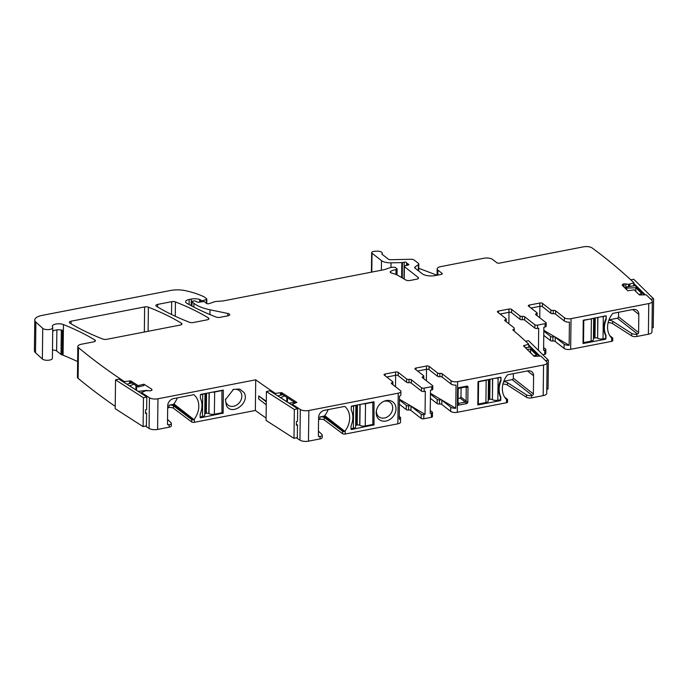 <?xml version="1.0" encoding="UTF-8"?>
<svg xmlns="http://www.w3.org/2000/svg" width="688" height="688" viewBox="0 0 688 688"><rect width="100%" height="100%" fill="white"/><g stroke="black" fill="none" stroke-linecap="round" stroke-linejoin="round"><path stroke-width="1.03" d="M221.923 390.268L221.966 412.757L214.372 414.228L214.647 391.988A4.257 1.694 0.7 0 1 212.274 392.143M206.563 393.252L206.323 413.299A1.969 0.783 0.7 0 1 208.817 413.565L208.971 413.651A4.257 1.694 0.7 0 0 214.372 414.228M206.323 413.299L205.411 413.479A1.969 0.783 0.7 0 0 204.775 413.677M200.466 394.74L202.711 394.301L202.444 416.541A4.257 1.694 0.7 0 0 204.757 415.07L205.015 393.545M202.444 416.541L200.122 416.997M201.24 400.476A20.313 16.538 128.1 0 0 200.406 398.214M202.711 394.301A4.257 1.694 0.7 0 0 204.465 393.656M222.233 390.517L214.647 391.988M372.801 401.998L372.844 424.479L365.251 425.958L365.526 403.71A4.257 1.694 0.7 0 1 363.152 403.865M357.442 404.974L357.201 425.029A1.969 0.783 0.7 0 1 359.695 425.296L359.85 425.382A4.257 1.694 0.7 0 0 365.251 425.958M357.201 425.029L356.289 425.201A1.969 0.783 0.7 0 0 355.653 425.408M351.344 406.462L353.589 406.032L353.322 428.271A4.257 1.694 0.7 0 0 355.636 426.792L355.894 405.275M353.322 428.271L351 428.719M352.127 412.198A20.313 16.538 128.1 0 0 351.284 409.936M353.589 406.032A4.257 1.694 0.7 0 0 355.343 405.378M373.111 402.239L365.526 403.71M478.306 381.53L500.451 377.23A0.654 0.533 -51.9 0 1 501.019 377.721L500.993 380.43A2.296 1.866 -51.9 0 1 500.804 381.315A20.313 16.538 -51.9 0 0 500.623 396.434A2.296 1.866 -51.9 0 1 500.787 397.26L500.752 399.96A0.654 0.533 -51.9 0 1 500.159 400.674L477.816 404.931L478.014 381.883L486.167 380.309L485.9 402.549A4.257 1.694 -179.3 0 0 488.213 401.078L488.471 379.552M487.921 379.664A4.257 1.694 -179.3 0 1 486.167 380.309M500.752 399.96L497.828 400.235L498.103 377.996A4.257 1.694 -179.3 0 1 495.721 378.151M498.103 377.996L500.408 377.239L501.019 377.721M500.993 380.43L500.726 377.488M500.451 399.728L500.486 397.019A20.313 16.538 128.1 0 1 500.692 380.189M497.828 400.235A4.257 1.694 -179.3 0 1 492.419 399.659L492.522 378.77M488.231 399.685A1.969 0.783 -179.3 0 1 488.867 399.487L489.779 399.307A1.969 0.783 -179.3 0 1 492.273 399.573M477.747 403.581L478.306 404.019L478.581 381.78M478.306 404.019L485.9 402.549M583.484 320.135L591.388 318.905L591.112 341.145A4.257 1.694 -179.3 0 0 593.426 339.674L593.684 318.148M593.133 318.26A4.257 1.694 -179.3 0 1 591.388 318.905M603.316 316.592L605.621 315.835L606.24 316.317L606.205 319.017A2.296 1.866 -51.9 0 1 606.016 319.911A20.313 16.538 -51.9 0 0 605.836 335.03A2.296 1.866 -51.9 0 1 605.999 335.856L605.965 338.556L603.041 338.831L603.316 316.592A4.257 1.694 -179.3 0 1 600.942 316.747M606.205 319.017L605.939 316.084M605.664 338.324L605.698 335.615A20.313 16.538 128.1 0 1 605.904 318.785M603.041 338.831A4.257 1.694 -179.3 0 1 597.64 338.255L597.743 317.366M593.443 338.281A1.969 0.783 -179.3 0 1 594.079 338.083L594.991 337.903A1.969 0.783 -179.3 0 1 597.485 338.169M582.96 342.177L583.527 342.615L583.794 320.376M583.527 342.615L591.112 341.145M147.688 390.818L146.991 390.371L138.159 391.369L129.688 385.925L133.807 384.205M126.867 384.188L131.898 382.975M140.825 393.149L141.487 392.986M135.889 389.907L135.94 385.572M143.465 397.767L146.793 396.967L118.869 379.054L115.541 379.853L143.465 397.767L143.113 426.62L115.188 408.706L115.541 379.853M143.113 426.62L146.441 425.829L146.587 413.204L145.495 412.499M146.587 413.204L145.486 413.471L145.529 409.859L146.639 409.592L146.793 396.967M294.825 402.437L289.037 403.091L280.566 397.655L284.686 395.927M277.746 395.91L282.777 394.706M291.703 404.871L292.211 404.75M286.767 401.629L286.819 397.303M294.344 409.498L297.672 408.698L269.748 390.775L266.419 391.575L294.344 409.498L293.991 438.351L266.067 420.428L266.419 391.575M293.991 438.351L297.319 437.551L297.474 424.926L296.373 424.221M297.474 424.926L296.365 425.193L296.408 421.589L297.517 421.323L297.672 408.698M530.577 352.789L530.62 349.143L536.623 355.06L533.733 355.902M527.017 349.289L530.62 349.143M539.065 356.083L529.889 347.044L525.426 347.724M545.55 360.641L548.388 360.211L528.59 340.715L525.52 341.188M528.745 345.006L539.977 356.066M546.788 389.253L548.035 389.064L548.388 360.211M626.648 289.631L626.665 288.109L635.832 287.739L641.844 293.656L638.946 294.498M635.789 291.385L635.832 287.739M625.607 288.599L625.624 287.077L626.665 288.109M644.278 294.679L635.101 285.64L625.624 287.077M650.762 299.237L653.6 298.807L633.803 279.311L630.733 279.775M633.897 283.542L645.189 294.662M652 327.849L653.247 327.66L653.6 298.807M266.29 401.852L258.748 395.935A989.619 393.39 0.7 0 0 266.299 401.224M266.256 404.854L258.705 398.937L258.748 395.935M500.107 314.038L508.931 312.326L508.974 309.015L498.482 311.053A1.969 0.783 -179.3 0 0 497.415 311.733A1.969 0.783 -179.3 0 0 497.63 312.094L506.041 318.69A1.969 0.783 -179.3 0 1 506.256 319.051A1.969 0.783 -179.3 0 1 505.465 319.662A1.969 0.783 -179.3 0 0 504.682 320.281A1.969 0.783 -179.3 0 0 504.897 320.642L513.73 327.565A4.911 1.952 -179.3 0 1 514.271 328.477A4.911 1.952 -179.3 0 1 512.766 329.862A989.619 393.39 -179.3 0 1 528.754 344.206L528.719 347.225M386.733 377.024L395.557 375.313L395.6 372.01L385.108 374.04A1.969 0.783 -179.3 0 0 384.042 374.719A1.969 0.783 -179.3 0 0 384.257 375.08L392.667 381.677A1.969 0.783 -179.3 0 1 392.882 382.038A1.969 0.783 -179.3 0 1 392.1 382.657A1.969 0.783 -179.3 0 0 391.309 383.268A1.969 0.783 -179.3 0 0 391.524 383.629L400.356 390.552A4.911 1.952 -179.3 0 1 400.898 391.463A4.911 1.952 -179.3 0 1 398.232 393.166L308.852 410.504A6.553 2.606 -179.3 0 1 300.312 409.489L292.211 404.286L296.863 402.385L281.65 392.624L275.32 393.373A989.619 393.39 -179.3 0 1 255.721 379.81L255.351 410.469A989.619 393.39 -179.3 0 0 266.093 418.055M275.32 393.373L275.303 394.344M430.396 398.326L437.138 403.607A1.969 0.783 0.7 0 0 439.477 404.019A1.969 0.783 -179.3 0 1 441.816 404.432L450.674 411.381A4.911 1.952 -179.3 0 0 457.296 412.293L506.471 402.747A1.969 0.783 -179.3 0 0 507.538 402.067L507.572 399.668A1.969 0.783 -179.3 0 1 507.486 399.891L505.431 398.283M506.884 399.866L506.514 399.504A19.651 16.005 -51.9 0 1 507.211 375.252A1.307 1.066 -51.9 0 1 508.062 374.702L527.851 370.866A6.553 5.332 -51.9 0 1 531.815 371.726A6.553 5.332 -51.9 0 1 533.604 375.751L533.381 393.932A1.307 1.066 -51.9 0 1 532.202 395.359L512.139 379.63L503.788 381.255M503.633 381.668A5.237 2.081 -179.3 0 1 507.495 382.674L526.492 394.86A3.93 1.565 -179.3 0 0 531.618 395.471L532.202 395.359M531.618 395.471L531.583 397.879L543.176 395.626A6.553 2.606 -179.3 0 0 546.736 393.364L547.106 362.705A6.553 2.606 -179.3 0 1 543.554 364.975L543.176 395.626M457.296 412.293L457.666 381.634L543.554 364.975M457.46 404.527L457.658 388.772L458.492 387.757L467.178 386.071L467.995 386.759L467.806 402.523L466.971 403.529L458.277 405.215L457.46 404.527L458.036 402.652L458.199 389.27L459.034 388.256L465.423 387.017L466.24 387.705L466.077 401.095L460.977 397.096L461.089 387.86M308.852 410.504L308.473 441.163L320.066 438.91A3.93 1.565 0.7 0 0 322.199 437.551L322.233 435.143A3.93 1.565 0.7 0 0 321.941 434.541L318.424 431.075M322.233 435.143A3.93 1.565 0.7 0 1 320.101 436.51L319.516 436.622A1.307 1.066 -51.9 0 1 318.363 435.642L318.587 417.461A6.553 5.332 -51.9 0 1 324.487 410.315L344.267 406.479A1.307 1.066 -51.9 0 1 345.118 406.694A19.651 16.005 -51.9 0 1 345.221 430.791L343.69 431.668L323.902 416.154A1.307 1.066 -51.9 0 0 324.753 415.604A19.651 16.005 128.1 0 0 328.176 409.601M324.246 419.921L324.272 417.513A3.277 1.299 0.7 0 0 319.894 416.928L319.86 419.336A3.277 1.299 0.7 0 1 324.246 419.921L342.555 433.689A1.969 0.783 0.7 0 0 345.178 434.042L397.862 423.817A4.911 1.952 0.7 0 0 400.528 422.122L400.579 417.908A4.911 1.952 -179.3 0 1 399.229 419.233L399.513 396.09A4.911 1.952 -179.3 0 0 400.863 394.766L400.898 391.463M374.005 401.758L374.014 424.849L351.577 429.501A0.654 0.533 -51.9 0 1 351 429.011L351.035 426.311A2.296 1.866 -51.9 0 1 351.215 425.416A20.313 16.538 -51.9 0 0 351.405 410.297A2.296 1.866 -51.9 0 1 351.241 409.48L351.267 406.771A0.654 0.533 -51.9 0 1 351.86 406.058L374.005 401.758M377.351 417.392A11.137 9.064 -51.9 0 1 376.293 411.424A11.137 9.064 -51.9 0 1 384.36 401.13A11.137 9.064 -51.9 0 1 394.852 404.226A11.137 9.064 -51.9 0 1 390.741 418.854A11.137 9.064 -51.9 0 1 377.351 417.392M395.6 372.01A1.969 0.783 -179.3 0 1 398.24 372.371L406.651 378.968L406.608 382.27A1.969 0.783 -179.3 0 0 408.956 382.683A1.969 0.783 -179.3 0 1 411.295 383.096L421.477 391.076L421.512 387.765L411.338 379.785L411.295 383.096M408.956 382.683L408.99 379.372A1.969 0.783 -179.3 0 1 406.651 378.968M408.99 379.372A1.969 0.783 -179.3 0 1 411.338 379.785M399.47 400.029L406.307 405.395A1.969 0.783 -179.3 0 0 408.646 405.808L408.595 410.014A1.969 0.783 0.7 0 1 410.934 410.426L421.142 418.424A1.969 0.783 0.7 0 0 423.791 418.794L423.842 414.58L425.038 414.348L425.322 391.205L424.126 391.438L424.161 388.135A1.969 0.783 -179.3 0 1 421.512 387.765M424.161 388.135L431.737 386.665A1.969 0.783 -179.3 0 0 432.804 385.985L432.761 389.288A1.969 0.783 -179.3 0 1 431.694 389.967L431.737 386.665M417.616 371.03L426.44 369.318L426.483 366.016L415.991 368.046A1.969 0.783 -179.3 0 0 414.924 368.734A1.969 0.783 -179.3 0 0 415.139 369.095L423.55 375.682A1.969 0.783 -179.3 0 1 423.765 376.052A1.969 0.783 -179.3 0 1 422.982 376.663A1.969 0.783 -179.3 0 0 422.191 377.273A1.969 0.783 -179.3 0 0 422.406 377.643L432.589 385.624A1.969 0.783 -179.3 0 1 432.804 385.985M426.483 366.016A1.969 0.783 -179.3 0 1 429.123 366.377L437.534 372.973L437.491 376.276L429.088 369.688L429.123 366.377M439.873 373.386L439.838 376.689A1.969 0.783 -179.3 0 1 442.178 377.101L442.221 373.799A1.969 0.783 -179.3 0 0 439.873 373.386A1.969 0.783 -179.3 0 1 437.534 372.973M442.221 373.799L451.053 380.722A4.911 1.952 -179.3 0 0 457.666 381.634M523.534 345.858L534.18 356.35L540.88 356.049L546.625 361.707A6.553 2.606 -179.3 0 1 547.106 362.705M523.534 345.72L528.754 344.206M508.974 309.015A1.969 0.783 -179.3 0 1 511.614 309.385L520.025 315.973L519.982 319.284L511.58 312.687A1.969 0.783 -179.3 0 0 508.931 312.326M522.364 316.385A1.969 0.783 -179.3 0 1 524.712 316.798L524.669 320.109A1.969 0.783 -179.3 0 0 522.33 319.696L522.364 316.385A1.969 0.783 -179.3 0 1 520.025 315.973M524.712 316.798L534.886 324.779A1.969 0.783 -179.3 0 0 537.534 325.149L545.111 323.678A1.969 0.783 -179.3 0 0 546.177 322.999L546.134 326.301A1.969 0.783 -179.3 0 1 545.068 326.981L545.111 323.678M530.99 308.043L539.813 306.332L539.856 303.03L529.364 305.059A1.969 0.783 -179.3 0 0 528.298 305.739A1.969 0.783 -179.3 0 0 528.513 306.108L536.924 312.696A1.969 0.783 -179.3 0 1 537.139 313.057A1.969 0.783 -179.3 0 1 536.348 313.676A1.969 0.783 -179.3 0 0 535.565 314.287A1.969 0.783 -179.3 0 0 535.78 314.648L545.962 322.629A1.969 0.783 -179.3 0 1 546.177 322.999M539.856 303.03A1.969 0.783 -179.3 0 1 542.497 303.391L550.907 309.987L550.864 313.289L542.462 306.702L542.497 303.391M553.247 310.4L553.212 313.702A1.969 0.783 -179.3 0 1 555.551 314.115L555.594 310.804A1.969 0.783 -179.3 0 0 553.247 310.4A1.969 0.783 -179.3 0 1 550.907 309.987M555.594 310.804L564.427 317.736A4.911 1.952 -179.3 0 0 571.04 318.647L648.767 303.571L648.388 334.222L636.804 336.475A3.93 1.565 -179.3 0 1 631.679 335.864L612.681 323.67A5.237 2.081 -179.3 0 0 608.123 322.655M623.861 286.887L623.904 283.852L622.313 284.651L622.305 285.348L627.826 290.783L634.19 289.811L639.401 294.946L646.273 294.825L651.837 300.295A6.553 2.606 -179.3 0 1 652.327 301.301A6.553 2.606 -179.3 0 1 648.767 303.571M622.313 284.651L622.305 285.348L622.313 284.651M623.904 283.852L628.746 284.316L633.682 282.897L633.648 285.864M255.721 379.81L157.973 398.773A6.553 2.606 -179.3 0 1 149.434 397.759L141.487 392.581L145.856 390.681L150.81 390.793L152.022 389.898L151.721 389.21L143.938 384.214L138.116 385.607L130.772 380.894L124.356 381.591A989.619 393.39 -179.3 0 1 78.544 347.715A6.553 2.606 -179.3 0 1 78.475 347.655A6.553 2.606 -179.3 0 1 77.821 346.503A6.553 2.606 -179.3 0 1 81.382 344.241L93.645 341.859A3.277 1.299 -179.3 0 0 95.426 340.723A3.277 1.299 -179.3 0 0 94.875 339.992A238.478 94.798 -179.3 0 0 63.451 324.564A6.553 2.606 -179.3 0 0 56.339 323.953A6.553 2.606 -179.3 0 0 52.314 326.301A6.553 2.606 -179.3 0 0 52.563 327.032A5.237 2.081 -179.3 0 1 52.77 327.617A5.237 2.081 -179.3 0 1 48.599 329.604A5.237 2.081 -179.3 0 1 42.733 328.348L35.888 322.113A13.106 5.212 -179.3 0 1 34.778 319.972A13.106 5.212 -179.3 0 1 41.891 315.439L170.409 290.508A16.383 6.51 -179.3 0 1 185.571 290.706A62.238 24.742 -179.3 0 1 204.044 296.829A3.277 1.299 -179.3 0 1 204.448 297.078L206.675 298.824A1.307 0.525 -179.3 0 1 206.821 299.065A1.307 0.525 -179.3 0 1 206.391 299.443L203.442 300.475A1.634 0.654 -179.3 0 1 200.879 300.26L200.131 299.676A1.634 0.654 -179.3 0 0 199.683 299.461A7.86 3.122 -179.3 0 0 191.255 299.056L189.174 299.461A6.553 2.606 -179.3 0 0 185.614 301.731A6.553 2.606 -179.3 0 0 186.809 303.253A229.302 91.151 -179.3 0 0 216.221 317.099A3.277 1.299 -179.3 0 0 219.979 317.349L227.934 315.809A3.277 1.299 -179.3 0 0 229.715 314.674A3.277 1.299 -179.3 0 0 227.891 313.479L209.986 309.781A36.034 14.328 -179.3 0 1 193.904 303.313L192.021 301.834A1.307 0.525 -179.3 0 1 191.875 301.593A1.307 0.525 -179.3 0 1 192.588 301.138L193.448 300.974A1.634 0.654 -179.3 0 1 195.409 301.138L197.361 302.015A1.634 0.654 -179.3 0 0 199.193 302.195L202.805 301.654A1.634 0.654 -179.3 0 1 204.886 301.98L205.703 302.617A3.277 1.299 -179.3 0 1 206.039 303.064A1.969 0.783 -179.3 0 0 207.303 303.718A1.969 0.783 -179.3 0 0 209.307 303.58L214.45 301.783A3.277 1.299 -179.3 0 1 215.955 301.49L222.534 300.991A3.277 1.299 -179.3 0 0 223.342 300.888L383.672 269.782A6.553 2.606 -179.3 0 0 385.082 269.412L389.425 267.89A6.553 2.606 -179.3 0 1 392.444 267.305L393.613 267.211A1.634 0.654 -179.3 0 1 395.411 267.572L396.916 268.75A1.634 0.654 -179.3 0 1 397.096 269.051A1.634 0.654 -179.3 0 1 396.021 269.644A10.483 4.171 -179.3 0 0 390.689 271.347A3.277 1.299 -179.3 0 0 390.216 272.009A3.277 1.299 -179.3 0 0 391.773 273.136A22.928 9.116 -179.3 0 1 398.636 275.793L405.868 280.016A3.277 1.299 -179.3 0 0 410.057 280.48L416.756 279.173A3.277 1.299 -179.3 0 0 418.536 278.047A3.277 1.299 -179.3 0 0 418.175 277.436L404.372 266.617A1.634 0.654 -179.3 0 1 404.191 266.316A1.634 0.654 -179.3 0 1 405.026 265.757L407.993 265.121A1.634 0.654 -179.3 0 0 408.818 264.562A1.634 0.654 -179.3 0 0 408.276 264.072A3.277 1.299 -179.3 0 1 407.545 263.685L406.909 263.194A3.277 1.299 -179.3 0 1 406.565 262.73A1.634 0.654 -179.3 0 0 404.191 262.197L402.446 262.541A1.634 0.654 -179.3 0 1 401.826 262.601L391.025 262.842A9.83 3.904 -179.3 0 1 381.487 260.64L372.019 253.218A3.277 1.299 -179.3 0 1 371.658 252.608A3.277 1.299 -179.3 0 1 374.074 251.387L376.026 251.197A4.911 1.952 -179.3 0 1 382.227 253.15A4.911 1.952 -179.3 0 1 381.935 253.795A1.307 0.525 -179.3 0 0 381.866 253.967A1.307 0.525 -179.3 0 0 382.003 254.207L388.479 259.281A1.969 0.783 -179.3 0 0 390.388 259.72L410.925 259.264A3.277 1.299 -179.3 0 1 414.107 259.995L418.433 263.392A3.277 1.299 -179.3 0 1 418.794 263.994A3.277 1.299 -179.3 0 1 418.373 264.622L415.105 266.918A3.277 1.299 -179.3 0 0 414.683 267.546A3.277 1.299 -179.3 0 0 415.045 268.148L422.174 273.738A9.83 3.904 -179.3 0 0 435.401 275.561L441.232 274.426A1.969 0.783 -179.3 0 0 442.298 273.747A1.969 0.783 -179.3 0 0 442.083 273.385L437.886 270.1A6.553 2.606 -179.3 0 1 437.164 268.888A6.553 2.606 -179.3 0 1 440.724 266.626L483.845 258.258A6.553 2.606 -179.3 0 1 492.66 259.471L496.856 262.764A1.969 0.783 -179.3 0 0 499.497 263.126L583.45 246.837A6.553 2.606 -179.3 0 1 592.196 247.998A989.619 393.39 -179.3 0 1 633.906 282.742L633.682 282.897M152.022 389.898L151.721 389.21L151.713 390.38M171.673 301.679A3.277 1.299 -179.3 0 1 175.44 301.937A229.302 91.151 -179.3 0 1 208.421 317.968A3.277 1.299 -179.3 0 1 208.963 318.699A3.277 1.299 -179.3 0 1 207.183 319.834L193.233 322.534A3.277 1.299 -179.3 0 1 189.484 322.285A229.302 91.151 -179.3 0 1 156.425 306.272A3.277 1.299 -179.3 0 1 155.884 305.541A3.277 1.299 -179.3 0 1 157.655 304.406L171.673 301.679L171.518 314.476M181.4 323.205A3.277 1.299 -179.3 0 1 181.942 323.936A3.277 1.299 -179.3 0 1 180.161 325.071L106.674 339.33A3.277 1.299 -179.3 0 1 102.925 339.072A229.302 91.151 -179.3 0 1 69.875 323.059A3.277 1.299 -179.3 0 1 69.333 322.328A3.277 1.299 -179.3 0 1 71.113 321.193L144.635 306.925A3.277 1.299 -179.3 0 1 148.393 307.183A229.302 91.151 -179.3 0 1 181.4 323.205L181.383 324.659M281.65 392.624L281.633 393.975L295.393 402.807M467.806 402.523L466.077 401.095L465.243 402.102L460.143 398.111L458.088 398.507M460.143 398.111L460.977 397.096M376.405 410.727A9.176 7.465 128.1 0 0 377.334 415.01A9.176 7.465 128.1 0 0 378.882 416.808A9.176 7.465 128.1 0 0 378.942 416.851A9.176 7.465 128.1 0 0 389.485 415.242A9.176 7.465 128.1 0 0 391.756 404.166A9.176 7.465 128.1 0 0 390.208 402.368A9.176 7.465 128.1 0 0 383.706 401.414M395.634 375.295L395.497 386.742M426.379 380.756L426.526 369.31M466.971 403.529L465.243 402.102L458.844 403.349L458.07 402.729M467.178 386.071L465.423 387.017L466.24 387.705L465.372 387.026M458.844 403.349L458.036 402.652L458.844 403.349L458.277 405.215M509.008 312.309L508.871 323.756M539.753 317.77L539.891 306.315M225.526 399.031A9.176 7.465 128.1 0 0 226.455 403.288A9.176 7.465 128.1 0 0 228.003 405.086A9.176 7.465 128.1 0 0 228.063 405.129A9.176 7.465 128.1 0 0 238.607 403.521A9.176 7.465 128.1 0 0 240.877 392.444A9.176 7.465 128.1 0 0 239.321 390.646A9.176 7.465 128.1 0 0 232.836 389.683M173.367 408.19L173.393 405.791A3.277 1.299 0.7 0 0 169.007 405.198L168.981 407.606A3.277 1.299 0.7 0 1 173.367 408.19L191.677 421.959A1.969 0.783 0.7 0 0 194.3 422.312L194.343 419.069L192.812 419.938L173.023 404.424A1.307 1.066 -51.9 0 0 173.875 403.882A19.651 16.005 128.1 0 0 177.298 397.879M173.393 405.791L191.703 419.56A1.969 0.783 0.7 0 0 192.812 419.938M169.007 405.198L173.023 404.424M324.272 417.513L342.581 431.281A1.969 0.783 0.7 0 0 343.69 431.668M319.894 416.928L323.902 416.154M504.562 397.019L507.366 399.315A1.969 0.783 -179.3 0 1 507.572 399.668M612.096 338.462L611.727 338.1A19.651 16.005 -51.9 0 1 612.423 313.848A1.307 1.066 -51.9 0 1 613.275 313.298L633.063 309.462A6.553 5.332 -51.9 0 1 637.028 310.322A6.553 5.332 -51.9 0 1 638.817 314.347L638.593 332.528A1.307 1.066 -51.9 0 1 637.415 333.955L617.351 318.226L609 319.851M609.774 335.615L612.578 337.911A1.969 0.783 -179.3 0 1 612.784 338.264A1.969 0.783 -179.3 0 1 612.698 338.487L610.652 336.879M395.557 375.313A1.969 0.783 -179.3 0 1 398.206 375.674L406.608 382.27M424.126 391.438A1.969 0.783 -179.3 0 1 421.477 391.076M425.038 414.348L399.479 399.246M408.646 405.808A1.969 0.783 -179.3 0 1 410.985 406.212L421.194 414.219A1.969 0.783 -179.3 0 0 423.842 414.58M399.264 416.403L400.038 417.005A4.911 1.952 -179.3 0 1 400.579 417.908M431.694 389.967L430.499 390.199L430.215 413.35L431.41 413.11L431.359 417.324A1.969 0.783 -179.3 0 0 432.434 416.644L432.485 412.43A1.969 0.783 -179.3 0 1 431.41 413.11M439.477 404.019L439.529 399.814A1.969 0.783 -179.3 0 1 437.19 399.401L430.447 394.121M439.529 399.814A1.969 0.783 -179.3 0 1 441.868 400.227L450.726 407.167A4.911 1.952 -179.3 0 0 455.766 408.268L456.049 385.125A4.911 1.952 -179.3 0 1 451.01 384.024L451.053 380.722M430.456 393.312L455.766 408.268M430.249 410.487L432.262 412.069A1.969 0.783 -179.3 0 1 432.485 412.43M426.44 369.318A1.969 0.783 -179.3 0 1 429.088 369.688M442.178 377.101L451.01 384.024M439.838 376.689A1.969 0.783 -179.3 0 1 437.491 376.276M533.381 393.932L513.317 378.202A1.307 1.066 -51.9 0 1 512.139 379.63M513.317 378.202L513.377 373.679M524.669 320.109L534.851 328.09A1.969 0.783 -179.3 0 0 537.491 328.451L538.695 328.219L538.429 350.407M522.33 319.696A1.969 0.783 -179.3 0 1 519.982 319.284M545.068 326.981L543.864 327.213L543.58 350.355L544.784 350.123L544.733 354.337A1.969 0.783 -179.3 0 0 545.799 353.649L545.851 349.444A1.969 0.783 -179.3 0 1 544.784 350.123M543.769 335.34L550.503 340.62A1.969 0.783 0.7 0 0 552.851 341.033L552.903 336.828A1.969 0.783 -179.3 0 1 550.555 336.415L543.821 331.134M552.903 336.828A1.969 0.783 -179.3 0 1 555.242 337.24L564.1 344.181A4.911 1.952 -179.3 0 0 569.139 345.273L569.423 322.13A4.911 1.952 -179.3 0 1 564.384 321.038L564.427 317.736M543.83 330.326L569.139 345.273M543.623 347.5L545.636 349.083A1.969 0.783 -179.3 0 1 545.851 349.444M539.813 306.332A1.969 0.783 -179.3 0 1 542.462 306.702M555.551 314.115L564.384 321.038M553.212 313.702A1.969 0.783 -179.3 0 1 550.864 313.289M606.24 316.317A0.654 0.533 128.1 0 0 605.664 315.826L583.226 320.479L583.037 343.527L605.38 339.27L604.46 338.556M605.965 338.556A0.654 0.533 -51.9 0 1 605.38 339.27M638.593 332.528L618.529 316.798L618.589 312.275M618.529 316.798A1.307 1.066 -51.9 0 1 617.351 318.226M608.846 320.264A5.237 2.081 -179.3 0 1 612.707 321.27L612.681 323.67M637.415 333.955L636.83 334.067A3.93 1.565 -179.3 0 1 631.704 333.456L612.707 321.27M437.164 268.888L437.086 275.234L418.743 268.286M52.718 331.349A6.553 2.606 -179.3 0 1 53.492 330.799A6.553 2.606 -179.3 0 1 57.749 329.81A6.553 2.606 -179.3 0 1 60.578 329.905A6.545 2.597 -179.3 0 1 62.419 330.257L62.118 354.905A3.277 1.299 -179.3 0 1 61.017 354.406L61.318 330.016M143.938 384.214L143.921 385.564L138.099 386.966L130.754 382.244L130.772 380.894M226.464 405.671L225.415 399.702L233.481 389.408L239.562 389.021L243.973 392.495C250.492 402.471 231.916 416.455 226.464 405.671M223.136 413.118L200.698 417.771A0.654 0.533 128.1 0 1 200.122 417.289L200.156 414.58A2.296 1.866 128.1 0 1 200.337 413.694A20.313 16.538 128.1 0 0 200.526 398.567A2.296 1.866 128.1 0 1 200.354 397.75L200.389 395.05A0.654 0.533 -51.9 0 1 200.982 394.327L223.325 390.079L223.136 413.118L221.966 412.207M194.343 419.069A19.651 16.005 128.1 0 0 194.24 394.972A1.307 1.066 128.1 0 0 193.388 394.757L173.608 398.593A6.553 5.332 128.1 0 0 167.709 405.731L167.485 423.92A1.307 1.066 128.1 0 0 168.637 424.892L169.222 424.78A3.93 1.565 0.7 0 0 171.355 423.421A3.93 1.565 0.7 0 0 171.063 422.819L167.545 419.353M52.494 350.089A3.93 1.565 -179.3 0 1 56.622 350.957L61.017 354.406M157.973 398.773L157.595 429.432L169.188 427.188A3.93 1.565 0.7 0 0 171.321 425.82L171.355 423.421M168.981 407.606L167.683 407.855M319.86 419.336L318.561 419.585M399.418 404.243L406.255 409.601L406.307 405.395M408.595 410.014A1.969 0.783 -179.3 0 1 406.255 409.601M502.911 384.059A5.237 2.081 -179.3 0 1 507.469 385.074L526.466 397.268A3.93 1.565 -179.3 0 0 531.583 397.879M552.851 341.033A1.969 0.783 -179.3 0 1 555.19 341.446L564.048 348.386L564.1 344.181M612.784 338.264L612.75 340.663A1.969 0.783 -179.3 0 1 611.684 341.343L570.662 349.306A4.911 1.952 -179.3 0 1 564.048 348.386M292.211 404.286L292.202 405.189M296.287 437.8L299.942 440.139A6.553 2.606 -179.3 0 0 308.473 441.163M423.791 418.794L431.359 417.324M542.798 354.707L544.733 354.337M652.327 301.301L651.949 331.96A6.553 2.606 -179.3 0 1 648.388 334.222M633.906 282.742L633.863 285.83M35.888 322.113L35.518 352.772A13.106 5.212 -179.3 0 1 34.4 350.631L34.778 319.972M35.518 352.772L42.355 359.007A5.237 2.081 -179.3 0 0 48.22 360.263A5.237 2.081 -179.3 0 0 52.391 358.276L52.77 327.617M62.118 354.905A6.553 2.606 -179.3 0 1 63.072 355.223A238.478 94.798 -179.3 0 1 77.632 361.587M115.214 406.333A989.619 393.39 -179.3 0 1 78.165 378.374A989.619 393.39 -179.3 0 1 78.097 378.314A6.553 2.606 -179.3 0 1 77.443 377.162L77.821 346.503M124.356 381.591L124.339 382.562M138.116 385.607L138.099 386.966M145.409 426.07L149.064 428.418A6.553 2.606 -179.3 0 0 157.595 429.432M194.3 422.312L255.351 410.469M205.411 413.479L205.652 393.424M208.817 413.565L209.066 392.762M209.221 392.736L208.971 413.651M356.289 425.201L356.53 405.155M359.695 425.296L359.944 404.492M360.099 404.458L359.85 425.382M492.677 378.744L492.419 399.659M490.019 379.251L489.779 399.307M488.867 399.487L489.108 379.432M597.889 317.331L597.64 338.255M595.232 317.847L594.991 337.903M594.079 338.083L594.32 318.028M506.514 399.504L506.471 402.747M397.862 423.817L398.232 393.166M320.101 436.51L320.066 438.91M345.221 430.791L345.178 434.042M193.913 419.585L173.875 403.882M344.791 431.316L324.753 415.604M351 429.054L351.577 429.501M373.713 425.201L372.801 424.487M372.844 423.937L374.014 424.849M318.363 435.719L319.516 436.622M467.995 386.759L466.24 387.705M458.492 387.757L459.034 388.256M457.658 388.772L458.199 389.27M500.159 400.674L499.247 399.96M500.623 396.434L499.961 395.918M500.804 381.315L500.357 380.963M533.604 375.751L527.472 370.944M606.016 319.911L605.569 319.559M605.836 335.03L605.173 334.514M638.817 314.347L632.685 309.54M200.122 417.324L200.698 417.771M222.835 413.479L221.923 412.766M167.485 423.989L168.637 424.892M56.88 329.879L56.622 350.957M130.789 383.242L130.797 382.279M136.551 390.328L136.602 386.002M169.188 427.188L169.222 424.78M191.703 419.56L191.677 421.959M281.667 394.972L281.684 394M287.429 402.059L287.481 397.724M342.581 431.281L342.555 433.689M410.934 410.426L410.985 406.212M421.142 418.424L421.194 414.219M437.138 403.607L437.19 399.401M441.868 400.227L441.816 404.432M450.674 411.381L450.726 407.167M507.495 382.674L507.469 385.074M526.492 394.86L526.466 397.268M550.503 340.62L550.555 336.415M555.242 337.24L555.19 341.446M611.727 338.1L611.684 341.343M631.704 333.456L631.679 335.864M636.83 334.067L636.804 336.475M71.113 321.193L71.079 323.781M144.635 306.925L144.334 332.029M148.393 307.183L148.101 331.289M175.44 301.937L175.259 316.256M208.421 317.968L208.395 319.413M157.655 304.406L157.629 306.994M300.312 409.489L299.942 440.139M392.1 382.657L392.083 384.067M385.108 374.04L385.091 375.734M398.24 372.371L398.206 375.674M422.965 378.073L422.982 376.663M415.973 369.74L415.991 368.046M524.557 346.872L524.574 345.557M524.643 346.95L524.66 345.539M505.465 319.662L505.448 321.072M498.482 311.053L498.465 312.748M511.614 309.385L511.58 312.687M534.851 328.09L534.886 324.779M537.491 328.451L537.534 325.149M536.33 315.087L536.348 313.676M529.347 306.753L529.364 305.059M571.04 318.647L570.662 349.306M622.64 285.675L622.657 284.333M624.076 287.094L624.111 283.817M625.831 287.051L625.865 283.843M628.471 286.647L628.497 284.307M628.72 286.612L628.746 284.316M629.761 286.449L629.787 284.153M629.847 286.44L629.873 284.135M437.886 270.1L437.826 275.088M442.083 273.385L442.074 274.108M415.105 266.918L415.088 268.174M418.373 264.622L418.304 270.702M372.019 253.218L371.787 272.087M381.487 260.64L381.367 270.229M391.025 262.842L390.973 267.486M401.826 262.601L401.646 277.548M402.446 262.541L402.256 277.909M404.191 262.197L403.985 278.915M406.565 262.73L406.539 265.43M406.909 263.194L406.883 265.362M407.545 263.685L407.52 265.224M408.276 264.072L408.259 265.043M404.372 266.617L404.217 279.053M418.175 277.436L418.158 278.64M390.689 271.347L390.672 272.68M396.021 269.644L395.961 274.495M192.021 301.834L191.969 306.1M193.904 303.313L193.861 307.089M209.986 309.781L209.935 314.562M227.891 313.479L227.866 315.818M189.174 299.461L189.105 304.552M191.255 299.056L191.178 305.678M199.683 299.461L199.649 302.127M200.131 299.676L200.105 302.058M200.879 300.26L200.862 301.946M203.442 300.475L203.424 301.611M206.391 299.443L206.34 303.399M42.733 328.348L42.355 359.007M63.451 324.564L63.072 355.223M94.875 339.992L94.858 341.446M78.475 347.655L78.097 378.314M124.795 381.616L124.786 382.846M129.602 383.526L129.628 381.178M129.697 383.508L129.722 381.161M130.643 383.276L130.677 380.937M141.59 392.728L141.582 393.631M149.434 397.759L149.064 428.418M280.48 395.256L280.506 392.9M280.575 395.23L280.601 392.891M281.521 395.007L281.555 392.659M392.857 384.669L392.882 382.038M423.765 376.052L423.739 378.684M514.237 331.126L514.271 328.477M506.222 321.683L506.256 319.051M537.139 313.057L537.104 315.689M418.794 263.994L418.708 271.02M382.227 253.15L382.21 254.371M371.658 252.608L371.417 272.164M404.191 266.316L404.037 278.95M397.096 269.051L397.019 274.951M191.875 301.593L191.823 306.022M206.821 299.065L206.761 303.589M141.487 392.581L141.479 393.562"/></g></svg>
